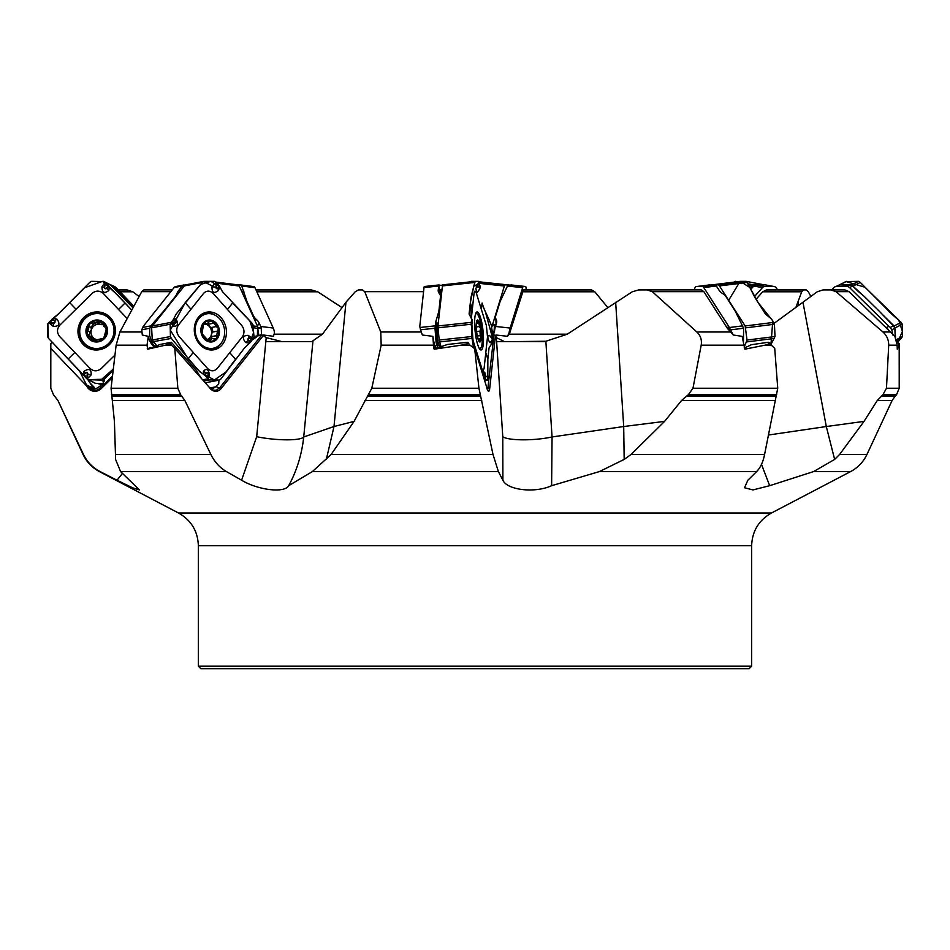 <?xml version="1.0" encoding="UTF-8"?>
<svg xmlns="http://www.w3.org/2000/svg" width="950" height="950" viewBox="0 0 950 950"><rect width="100%" height="100%" fill="white"/><g stroke="black" fill="none" stroke-linecap="round" stroke-linejoin="round"><path stroke-width="1.43" d="M143.83 289.892L172.247 289.892L143.818 289.892L141.752 291.65L119.926 331.978L116.126 345.159L111.067 388.241L177.84 388.241L180.654 394.761L184.846 400.437L210.864 454.468C214.617 462.021 219.806 467.721 226.433 471.568L120.591 471.568L115.567 459.42L115.461 454.468L210.864 454.468M165.466 345.159L170.62 343.437L171.451 345.159L165.466 345.159L147.701 349.173L147.036 345.159L148.331 336.348A17.492 14.594 79.1 0 0 152.891 345.634L154.363 347.296M185.487 284.929L182.994 285.332A3.693 3.076 79.1 0 0 182.246 285.998L179.004 290.082A9.227 2.957 138.3 0 0 176.997 293.491A9.227 2.957 138.3 0 1 175.002 296.887L164.528 310.056A24.593 7.885 138.3 0 1 162.521 312.443L150.943 325.85L149.815 328.237L141.764 329.793L142.31 335.029L148.331 336.348M274.158 334.186L322.466 334.186L345.954 302.266L355.181 291.793L358.447 289.928L362.389 289.892L364.717 291.65L380.772 331.978L381.176 345.159L371.794 388.241L478.942 388.241L493.003 454.468L498.37 471.568L312.396 471.568L331.134 454.468L493.003 454.468M478.942 388.241L474.656 348.377L469.894 345.159L461.249 345.159L434.387 349.173L433.711 348.626L432.891 336.348A17.492 3.622 83.9 0 0 434.839 345.634L435.622 348.139M442.403 285.226L438.781 285.332A3.693 0.76 83.9 0 0 438.662 285.998L438.223 290.082A9.227 6.199 162.8 0 0 438.378 291.84A9.227 6.199 162.8 0 0 439.327 293.491A9.227 6.199 162.8 0 1 440.277 295.129A9.227 6.199 162.8 0 1 440.432 296.887L439.007 310.056A24.593 16.53 162.8 0 1 438.52 312.443L435.919 321.254L434.981 328.237L420.517 329.793L422.394 335.029L432.891 336.348M115.461 454.468L114.416 421.384L111.067 388.241M345.954 302.266L333.996 426.526L354.089 421.384L371.794 388.241M354.089 421.384L331.134 454.468M171.451 345.159L174.788 348.377L177.84 388.241M312.894 341.668L265.822 341.668L312.894 341.668M282.055 341.668L311.659 341.668L282.055 341.668L266.214 337.63L261.891 334.768L253.971 336.597M615.659 302.266L623.699 426.526L664.584 421.384L681.601 400.437L688.299 394.761L692.977 388.241L701.195 345.159C702.002 339.874 700.542 335.481 696.825 331.978L652.282 291.65L646.903 289.892L638.637 289.928L632.261 291.793L567.281 334.186L545.858 341.264L504.545 341.668L496.363 337.63L495.484 335.362L492.729 334.756M545.882 341.668L496.624 341.668M322.466 334.186L311.659 341.668M692.977 388.241L777.741 388.241L774.725 348.377L771.341 345.159L765.082 345.159L744.871 349.173L742.116 336.348L733.293 335.029L728.697 326.372L727.427 328.391L703.843 291.65L701.326 289.892L646.903 289.892M727.427 328.391L733.293 335.029M461.249 345.159L468.635 343.437L469.894 345.159M664.584 421.384L631.085 454.468L764.584 454.468L777.741 388.241M774.131 323.297L817.214 291.793L822.973 289.928L830.727 289.892L835.988 291.65L882.93 331.978C886.813 335.528 888.737 339.922 888.713 345.159L886.469 388.241L899.211 388.241L899.187 345.159L897.263 349.173L897.168 345.159L894.864 336.348L849.074 291.65L844.835 289.892L830.775 289.892M765.082 345.159L770.379 343.437L771.341 345.159M545.858 341.264L552.057 436.964L551.617 485.699L599.45 471.568L624.174 459.42L631.085 454.468M761.496 464.348L769.666 485.699L752.946 489.927L744.515 487.754L747.864 480.225L756.627 471.568C760.428 467.721 763.087 462.021 764.584 454.468M802.964 302.266L826.31 426.526L864.025 421.384L877.337 400.437L882.906 394.761L886.469 388.241M864.025 421.384L839.598 454.468L866.946 454.468L892.145 400.437L877.337 400.437M795.768 307.693L801.717 291.793L803.462 289.928L806.17 289.892L808.248 291.65L810.908 296.495M771.649 289.892L806.17 289.892L766.472 289.928L762.672 291.793L756.046 299.321M898.997 345.159L899.092 343.437L899.187 345.159M769.666 485.699L813.604 471.568L834.634 459.42L839.598 454.468M607.869 307.693L594.819 291.793L591.553 289.928L523.438 289.928L509.319 334.186L567.281 334.186M495.698 335.968L496.019 335.029L507.478 336.3L509.319 334.186M342.131 307.693L317.739 291.793L311.363 289.928L255.966 289.892L303.05 289.892M264.112 335.968L263.601 335.029L273.434 336.3L274.431 333.034A11.685 6.329 97.1 0 0 273.267 328.047L254.956 287.66A3.693 1.995 97.1 0 0 253.757 286.579A3.693 1.995 97.1 0 0 253.638 286.567L240.754 284.952M52.796 342.273L50.908 343.437L50.813 345.159L50.801 388.241L53.521 394.761L57.902 400.437L83.457 454.468C87.163 461.985 92.708 467.685 100.094 471.568L99.37 471.568C92.055 467.649 86.616 461.961 83.054 454.468L83.457 454.468M139.092 296.495L132.786 291.793L127.027 289.928L119.225 289.892M93.076 340.575L103.692 338.283A10.307 10.022 116.8 0 1 86.949 333.593A10.307 10.022 116.8 0 1 99.643 321.112A10.307 10.022 116.8 0 1 103.692 338.283L106.566 328.403L105.426 326.468M84.407 343.306A17.516 17.041 -63.2 0 0 112.076 338.734A17.516 17.041 -63.2 0 0 83.173 320.863A17.516 17.041 -63.2 0 0 84.407 343.306M88.956 346.691L89.87 347.154A17.516 17.041 -63.2 0 0 112.991 339.197A17.516 17.041 -63.2 0 0 105.688 315.875L104.761 315.412M93.884 340.884L89.11 335.576L88.207 335.588M88.968 335.588L86.949 333.593L89.193 326.42M96.971 339.72A7.932 7.719 -63.2 0 1 93.124 337.559L89.11 335.576M102.707 339.684L101.923 339.34M89.324 326.539L91.176 327.477L89.229 326.444L89.834 323.713L92.601 323.119L96.959 324.378A7.932 7.719 116.8 0 1 102.066 324.793M92.708 323.214L100.451 321.421M99.643 321.112L106.103 327.192M106.281 327.536L103.74 326.408L106.174 327.311M92.233 338.853L94.086 339.791L93.124 337.559A7.932 7.719 116.8 0 1 96.959 324.378L99.014 322.858L97.149 321.919M104.844 326.966A7.932 7.719 116.8 0 1 106.448 330.742M104.595 337.084A7.932 7.719 116.8 0 1 101.769 339.209M101.317 322.05L99.014 322.858M91.176 327.477L91.331 329.923L89.763 331.966L89.288 335.552M93.563 323.701L91.034 327.358M87.899 331.016L89.763 331.966M92.186 338.972L94.05 339.91L94.228 340.967M133.083 307.491L128.179 302.326A24.593 1.864 -134.5 0 1 125.958 299.962L111.957 285.297L115.223 286.947A3.693 3.586 116.8 0 1 116.173 287.66L133.796 306.185M111.957 285.297L110.758 284.952M97.802 383.503A15.984 15.544 -63.2 0 0 102.469 384.429M98.111 383.515L102.683 384.168M87.78 379.561L92.768 387.125L94.228 387.339L94.893 388.586A7.066 6.876 -63.2 0 0 95.036 388.823M113.157 370.405L104.643 378.777L102.778 384.049L98.812 386.983C95.665 389.346 92.435 389.583 89.098 387.683L89.692 388.004M94.299 388.93A7.683 7.481 116.8 0 1 94.24 388.823L86.474 384.904L89.098 387.683A7.683 1.686 136.4 0 1 88.433 387.826L50.789 348.377M86.474 384.904L79.432 370.631M122.372 473.48L117.016 480.225L132.632 487.825L139.389 489.891L120.591 471.568M312.93 341.264L303.727 436.964C301.756 454.729 296.744 470.974 288.681 485.699L312.396 471.568M288.681 485.699C284.525 493.466 257.783 490.034 241.597 480.225L226.433 471.568M117.016 480.225L100.094 471.568M551.617 485.699C534.696 493.466 507.039 490.034 502.894 480.225L498.37 471.568M88.433 387.826C92.471 391.186 96.544 391.198 100.664 387.861A12.291 0.938 -134.5 0 1 101.234 388.609A9.262 9.001 116.8 0 1 86.925 386.389M101.234 388.609L112.302 377.72M99.821 386.555L100.664 387.861L112.468 376.236M261.511 334.744L261.202 327.786A11.685 6.329 -82.9 0 0 260.704 326.468L259.207 323.166A9.227 5.13 -147.3 0 0 256.298 319.402A9.227 5.13 -147.3 0 1 253.377 315.637L247.344 302.326A24.593 13.68 -147.3 0 1 246.454 299.962L241.739 286.009L240.647 284.941L238.426 284.929M257.699 335.659L257.557 333.842M257.592 333.533A1.841 0.879 170.3 0 0 258.543 333.046L258.673 335.397M508.262 335.267L509.01 333.034L507.478 336.3M509.283 334.305L509.236 333.391M526.241 289.892L525.991 287.577A3.693 0.76 96.1 0 0 525.576 286.508A3.693 0.76 96.1 0 0 525.552 286.508L523.296 286.567A3.693 0.76 96.1 0 0 522.643 287.66L510.138 328.047A11.685 2.411 96.1 0 0 509.01 333.034M493.929 332.714L493.478 333.296A1.841 0.653 38.7 0 0 493.311 332.951L494.059 332.037M494.226 331.206L492.326 332.072M494.131 330.469L494.332 327.216A1.841 1.615 151.2 0 0 494.641 326.859L494.534 329.899A1.841 1.639 -84.4 0 1 494.131 330.469L494.713 330.98M493.572 334.756L495.116 327.786A11.685 2.411 -83.9 0 1 495.484 326.468L496.506 323.166A9.227 6.555 173.8 0 0 496.707 321.207A9.227 6.555 173.8 0 0 496.126 319.402A9.227 6.555 173.8 0 1 495.556 317.597A9.227 6.555 173.8 0 1 495.746 315.637L499.866 302.326A24.593 17.48 173.8 0 1 500.828 299.962L508.001 284.929L525.576 286.508M495.556 317.597L496.506 322.881A1.841 1.71 -47.8 0 1 496.541 323.059M496.126 319.402L496.565 322.952M777.753 289.892L775.913 287.577A3.693 3.076 100.9 0 0 774.286 286.556A3.693 3.076 100.9 0 0 773.775 286.508L764.655 286.567A3.693 3.076 100.9 0 0 762.411 287.66L754.466 296.578M750.761 289.322L753.825 286.009L756.141 284.929L765.569 284.929L774.286 286.556M798.154 302.266L798.796 305.425M899.092 343.437L897.204 342.273A12.291 0.938 -45.5 0 1 897.133 342.309L896.931 342.416M892.881 335.029L891.777 329.793L890.209 327.489L888.998 326.372L886.754 327.275L886.421 328.391M886.754 327.275L888.582 330.398M888.998 326.372L849.561 287.577A3.693 3.586 -116.8 0 0 846.972 286.508L836.344 286.567A3.693 3.586 -116.8 0 0 833.827 287.66L831.701 289.892M834.777 286.947L839.598 284.929L851.758 285.332A3.693 3.586 63.2 0 1 852.672 285.998L856.817 290.082A9.227 2.019 -136.4 0 0 860.759 293.491A9.227 2.019 -136.4 0 1 864.702 296.887L878.085 310.056A24.593 5.379 -136.4 0 1 880.436 312.443L893.439 325.85L894.852 328.237L895.209 337.001M768.253 435.053L826.31 426.526L834.634 459.42M770.379 343.437L768.443 342.273A12.291 6.84 -32.7 0 1 768.182 342.309L750.88 344.767M750.738 345.052L744.301 348.032M727.522 327.275L729.457 330.398M728.697 326.372L703.796 287.577A3.693 1.995 -97.1 0 0 702.276 286.508L696.362 286.567A3.693 1.995 -97.1 0 0 696.243 286.579A3.693 1.995 -97.1 0 0 695.044 287.66L694.034 289.892M709.246 284.952L715.801 285.332A3.693 1.995 82.9 0 1 716.359 285.998L718.984 290.082A9.227 5.807 -155.6 0 0 722.546 293.491A9.227 5.807 -155.6 0 1 726.121 296.887L734.564 310.056A24.593 15.497 -155.6 0 1 735.894 312.443L743.589 328.237L743.482 341.098M474.656 348.377L486.424 386.389A9.262 1.912 -96.1 0 0 488.3 391.139A9.262 1.912 -96.1 0 0 489.701 388.609L495.484 335.362M502.894 480.225L502.776 436.691L496.363 337.63M502.776 436.691A30.744 6.044 -3.7 0 0 552.057 436.964L623.699 426.526L624.174 459.42M433.711 348.626A11.685 2.411 83.9 0 0 434.352 347.522L435.005 348.199A12.291 2.541 -96.1 0 1 434.387 349.173M434.471 347.914L437.617 347.926L447.462 344.458L467.495 342.309A12.291 8.74 6.2 0 0 467.792 342.273L468.635 343.437M487.635 390.26L494 334.768M420.517 329.793L419.793 326.372L424.009 287.577A3.693 0.76 -96.1 0 1 424.424 286.508A3.693 0.76 -96.1 0 1 424.448 286.508L439.126 284.941L424.424 286.508M437.867 347.89A9.227 6.555 6.2 0 1 437.344 346.714L436.347 327.809L438.389 321.824M434.981 328.237L436.098 342.285A17.492 3.622 83.9 0 0 436.941 345.408L437.344 346.714M441.857 289.892L441.311 290.724A1.841 1.579 20.1 0 1 440.61 289.702L441.94 289.121M441.726 291.151L440.289 293.514A1.841 1.579 20.1 0 1 439.589 292.493L440.61 289.702M440.289 293.514L440.254 293.645A1.841 1.556 13.3 0 1 439.529 292.636L438.841 285.19M437.914 326.313L437.048 336.336A1.841 0.855 -9.4 0 0 436.406 336.953M437.499 327.394A1.841 1.389 21 0 1 436.668 326.325L435.919 321.254M437.404 327.702A1.841 1.342 9.9 0 1 436.537 326.717L435.812 321.753M437.997 328.759L437.214 328.795A1.841 1.342 9.9 0 1 436.347 327.809M438.758 336.253L437.048 336.336L437.891 341.371A1.841 0.855 -9.4 0 0 437.238 341.988L436.038 341.952M437.891 341.371L437.926 341.596A1.841 0.914 -13.1 0 0 437.297 342.309L436.098 342.285M437.926 341.596L438.294 343.152A1.841 0.914 -13.1 0 0 437.653 343.853L438.282 345.349A1.841 1.14 -32.6 0 1 438.793 344.363L440.123 345.064A1.841 1.354 -71.8 0 0 439.897 346.691L438.282 345.349M441.156 347.047L440.313 346.845A1.841 1.33 102.7 0 1 440.468 345.159L440.574 345.183M440.242 347.522L439.897 346.691M480.094 331.111L476.639 331.503L480.023 331.111L480.534 328.403A10.307 2.126 -96.1 0 1 480.985 338.283L480.225 335.683L477.363 335.991M480.225 335.683L479.94 331.146M476.294 323.214L478.277 321.112L479.56 326.396M478.254 323.166L476.508 323.356M479.299 326.539L480.534 328.403A10.307 2.126 -96.1 0 0 478.277 321.112L477.945 320.957M476.342 326.907L479.216 326.574M478.753 340.242L479.18 340.884L479.774 338.936L480.451 339.364M478.099 338.699L479.774 338.936M479.869 339.008L480.985 338.283A10.307 2.126 -96.1 0 1 479.18 340.884L478.966 340.599M479.18 340.884A10.307 2.126 -96.1 0 1 478.978 340.622A10.307 2.126 -96.1 0 1 476.924 333.593A10.307 2.126 -96.1 0 1 476.473 323.713A10.307 2.126 -96.1 0 1 476.924 321.551A10.307 2.126 -96.1 0 1 478.277 321.112M478.895 347.712A17.516 3.622 83.9 0 0 480.118 348.472A17.516 3.622 83.9 0 0 481.852 330.659A17.516 3.622 83.9 0 0 476.378 313.631A17.516 3.622 83.9 0 0 475.344 314.628M174.788 348.377L209.724 387.826L213.667 390.272L216.386 390.141L219.664 387.861L261.891 334.768M241.597 480.225L256.678 436.691L266.214 337.63M218.951 380.166L218.69 384.049L216.101 386.555A7.683 3.444 38.5 0 0 219.664 387.861A12.291 5.522 -141.5 0 0 221.101 388.609L263.459 335.362M221.101 388.609A9.262 7.719 -100.9 0 1 208.667 386.389M256.678 436.691A30.744 5.652 5.5 0 0 303.727 436.964L333.996 426.526L326.325 459.42M147.262 348.626A11.685 9.737 79.1 0 0 150.243 347.522L150.504 348.199A12.291 10.26 -100.9 0 1 148.153 349.089M150.789 348.151L150.243 347.522L150.504 348.199L151.964 347.926L160.039 344.458L171.202 342.309A12.291 5.522 38.5 0 0 171.356 342.273L195.938 369.847L201.056 377.851M252.403 339.886L256.607 336.929M253.947 337.428L261.084 334.709M170.62 343.437L171.356 342.273M216.101 386.555L212.361 388.871L210.722 388.823M209.867 387.98L215.033 386.983M141.764 329.793L143.224 326.372L174.088 287.577A3.693 3.076 -100.9 0 1 175.714 286.556L183.908 284.976M155.42 346.928A9.227 4.144 38.5 0 1 155.218 346.714L156.322 345.325M149.815 328.237L149.542 335.267L151.81 342.285A17.492 14.594 79.1 0 0 154.054 345.408L155.218 346.714M206.684 339.744A7.932 6.614 79.1 0 0 207.053 339.637L212.669 338.604L215.139 339.34M204.238 324.128A7.932 6.614 -100.9 0 1 209.344 326.468A7.932 6.614 -100.9 0 1 211.47 334.091A7.932 6.614 -100.9 0 1 207.053 339.637L206.708 339.779M212.551 332.084L217.55 331.111L212.551 332.084L211.47 334.091L211.826 338.699M212.942 332.001L211.874 327.406M215.994 326.598L211.232 327.524L209.344 326.468L208.192 323.119M214.118 339.008L216.671 338.283L216.754 335.683L211.862 336.633M216.754 335.683L217.419 331.146M211.957 338.675L208.466 340.884L201.97 333.593L203.68 323.713L207.314 323.511L209.724 321.302L211.708 321.053L216.588 326.408M213.275 323.166L208.371 324.104M216.279 326.539L218.393 328.403L217.764 331.099M211.232 327.524L216.149 326.574M205.022 322.691L205.556 323.119L203.929 323.428M207.931 340.67L210.306 340.219L209.819 341.026M218.393 328.403A10.307 8.598 -100.9 0 1 216.671 338.283A10.307 8.598 -100.9 0 1 208.466 340.884A10.307 8.598 -100.9 0 1 201.97 333.593A10.307 8.598 -100.9 0 1 203.68 323.713A10.307 8.598 -100.9 0 1 211.898 321.112A10.307 8.598 -100.9 0 1 218.393 328.403M200.165 343.306A17.516 14.618 79.1 0 0 213.239 348.258A17.516 14.618 79.1 0 0 224.259 328.284A17.516 14.618 79.1 0 0 206.589 313.844A17.516 14.618 79.1 0 0 195.641 325.636A17.516 14.618 79.1 0 0 200.165 343.306M205.058 348.46A17.516 14.618 79.1 0 0 210.829 348.721L213.239 348.258M206.589 313.844L204.191 314.308A17.516 14.618 79.1 0 0 198.93 316.706M198.348 666.199L751.652 666.199L749.194 668.658L200.806 668.658L198.348 666.199L198.348 545.704C197.814 531.145 191.223 520.244 178.564 513.024L771.436 513.024L850.63 471.568L813.604 471.568M132.941 307.764L110.461 284.917M88.089 379.739L95.748 383.491L103.158 383.539M51.965 322.501L53.426 322.774A1.033 1.009 -63.2 0 0 54.364 321.041L57.012 319.164L53.176 318.25L53.924 319.984L52.119 319.129L58.306 314.034L89.692 282.447L91.509 281.342L104.132 281.604M103.396 281.342L108.312 285.736L104.666 282.815L101.923 286.829C102.054 292.671 104.369 293.882 108.858 290.474L109.309 286.734L131.706 310.021L117.515 295.058L102.588 281.342L84.538 287.755L63.424 308.999M127.134 318.499L103.241 293.384C99.631 290.403 95.95 290.391 92.186 293.312L59.85 325.137C56.846 328.866 56.751 332.619 59.541 336.371L90.131 368.541C93.741 371.521 97.434 371.533 101.187 368.6L114.95 355.062M108.312 285.736L109.309 286.734L107.421 287.589L107.932 286.425L105.593 284.133L104.595 285.606L105.557 284.026M104.951 285.665L104.643 287.161A1.033 1.009 -63.2 0 0 106.329 288.076L107.932 286.425M83.826 317.431A19.131 18.608 116.8 0 1 113.466 322.133A19.131 18.608 116.8 0 1 99.524 349.707A19.131 18.608 116.8 0 1 83.826 317.431M87.032 375.559L87.329 374.062A1.033 1.009 -63.2 0 0 85.643 373.136L84.099 371.236L82.935 374.621L48.569 338.426L47.5 336.537L47.702 324.247L49.721 321.492L52.784 319.461M52.119 319.129L49.222 323.059L53.307 326.396C59.161 326.456 60.396 324.045 57.012 319.164M58.259 314.082L47.821 323.808L48.521 338.378L87.958 379.668L102.434 379.264L113.311 369.063L100.843 380.059L87.946 379.668M95.748 383.491L86.877 378.812L83.731 375.523L87.59 378.539L91.164 374.941C91.449 369.312 89.086 368.077 84.099 371.236M83.731 375.523L82.935 374.621L84.621 373.659L84.063 374.787L86.426 377.186M87.329 374.062L87.744 374.146A1.425 1.389 116.8 0 0 85.405 372.875L84.063 374.787M53.426 322.774L53.378 323.178A1.425 1.389 116.8 0 0 54.672 320.779L52.749 319.639L50.374 321.919M203.727 281.39L185.796 284.846L184.288 285.938L152.439 325.969L151.62 327.821L152.261 340.053L157.118 346.216M185.796 284.846L203.858 281.354M173.826 322.501L175.109 322.774A1.033 0.867 79.1 0 0 175.786 321.041L176.189 319.164L174.064 318.25L175.227 319.984L173.589 319.129L176.178 314.034L202.35 282.447L203.965 281.342L214.629 281.342L219.236 285.736L215.519 282.815L212.016 286.829C211.838 292.671 213.999 293.882 218.476 290.474L219.806 286.734L222.395 291.567L251.881 323.012L253.009 324.853L254.006 337.024L250.622 342.119L252.641 338.295L248.152 335.374C242.784 335.528 241.953 337.927 245.646 342.546L249.612 343.104L250.622 342.119M227.466 309.463L213.132 293.384C209.808 290.403 206.649 290.391 203.644 293.312L178.339 325.137C176.047 328.866 176.249 332.619 178.933 336.371L207.599 368.541C210.924 371.521 214.083 371.533 217.087 368.6L242.393 336.787C244.684 333.058 244.494 329.306 241.799 325.553L227.466 309.463L232.607 303.014M219.236 285.736L219.806 286.734L218.631 287.589L219.058 286.425L216.897 284.133L216.054 285.606L216.849 284.026M216.458 285.665L216.315 287.161A1.033 0.867 79.1 0 0 217.835 288.076L219.058 286.425M198.312 317.431A19.131 15.96 -100.9 0 1 203.49 313.251A19.131 15.96 -100.9 0 1 223.226 320.589A19.131 15.96 -100.9 0 1 222.431 344.494A19.131 15.96 -100.9 0 1 210.579 349.968A19.131 15.96 -100.9 0 1 195.748 337.713A19.131 15.96 -100.9 0 1 198.312 317.431M207.931 375.559L208.074 374.062A1.033 0.867 79.1 0 0 206.566 373.136L203.371 371.236L203.87 374.621L198.348 370.358L171.344 338.426L170.43 336.537L170.145 324.247L171.713 321.492L174.289 319.461M173.589 319.129L171.047 323.059L173.339 326.396C177.626 326.456 178.588 324.045 176.189 319.164M250.562 338.711L249.292 338.438A1.033 0.867 79.1 0 0 248.615 340.183L249.612 343.104L244.566 347.89L220.875 378.991L219.474 380.059L209.511 379.929L204.986 375.523L208.157 378.539L209.487 374.941C208.572 369.312 206.542 368.077 203.371 371.236M204.986 375.523L203.87 374.621L205.616 373.659L205.307 374.787L207.539 377.186M208.074 374.062L208.335 374.146A1.425 1.188 -100.9 0 0 206.233 372.875L205.307 374.787M248.615 340.183L250.076 341.762L251.976 339.293M249.316 340.967L250.076 341.762M175.109 322.774L174.99 323.178A1.425 1.188 -100.9 0 0 175.928 320.779L174.289 319.639L172.413 321.919M471.247 318.25L469.098 314.034L470.333 302.706C471.141 295.129 471.663 295.141 473.907 285.712L475.202 281.342L442.569 284.846L437.938 325.969L439.149 340.053L441.228 347.308M475.19 281.342L442.558 284.846L442.284 285.938L474.727 282.447L475.202 281.342L478.384 281.342L480.011 285.855M479.429 285.665L479.833 288.729L477.126 292.671L475.819 288.705L478.384 282.815L480.023 285.902L479.239 283.349L504.367 286.021L504.866 284.917L507.431 284.846L507.716 285.938L507.431 284.846L478.634 281.758L507.442 284.846M482.707 304.926L482.113 303.014C484.476 310.674 484.975 310.543 489.119 319.817L491.209 324.853L493.086 337.024L492.005 343.259M483.039 370.785L484.061 368.6L487.516 336.787L486.376 325.553L476.413 293.384C475.332 290.403 474.549 290.391 474.062 293.312L471.343 318.333M474.525 283.254L474.727 282.447M480.082 287.185L479.37 284.026M480.035 287.553L479.999 285.784M479.524 287.161L479.833 288.729L480.047 285.974M479.786 286.734L479.976 285.736M474.881 317.431A19.131 3.954 -96.1 0 1 476.9 311.956A19.131 3.954 -96.1 0 1 481.911 323.273A19.131 3.954 -96.1 0 1 483.253 344.494A19.131 3.954 -96.1 0 1 480.985 349.992A19.131 3.954 -96.1 0 1 476.116 338.129A19.131 3.954 -96.1 0 1 474.881 317.431M471.746 336.371L482.327 370.049M472.34 309.225L470.333 302.706L473.551 347.997L471.782 336.537L471.366 321.492M492.587 338.711L492.967 339.34L492.242 338.438L492.064 340.468L489.701 342.546L492.171 343.104L492.302 341.264L492.765 342.119L489.048 347.89L487.825 359.219L487.789 380.059L485.854 379.929L484.559 375.333L485.034 378.539M487.849 359.017L487.813 377.352L482.564 373.932L483.633 374.621L481.412 369.206L484.928 372.911M485.331 376.604L485.189 374.11M485.26 378.314L485.296 375.582M484.405 375.523L483.633 374.621L484.417 373.659L485.319 377.186M485.284 375.559L484.5 372.875L484.536 374.787M492.765 342.119L493.014 339.767L492.706 341.762M489.701 342.546C487.35 337.927 487.255 335.528 489.416 335.374L493.014 339.767M492.242 338.438L492.302 341.264L492.979 339.293M472.162 320.019L471.711 321.919M472.091 319.841L472.411 320.815M711.574 284.929L718.331 284.846L719.447 285.938L745.144 325.969L747.033 340.053L744.23 347.154M740.121 281.342L749.799 287.446L758.207 302.706L772.789 320.922L770.949 344.506L775.01 336.537L774.428 324.247L771.637 319.129L765.474 314.034L758.207 302.706C753.338 295.129 753.837 295.141 748.921 285.712L746.308 281.342L740.157 281.342L711.645 284.917M839.373 284.941L851.556 284.846L862.517 294.892M881.636 313.702L894.104 325.969L895.292 330.054M895.446 335.635L895.494 337.618M845.987 281.544L864.951 287.233L898.712 319.948L902.417 331.503L897.489 342.511L902.5 336.537L902.298 324.247L901.182 322.394L891.694 314.034L860.308 282.447L858.491 281.342L845.868 281.604M750.239 288.289L753.884 284.917L764.512 284.929M737.248 281.711L735.371 281.342L733.721 282.447M491.423 328.367L504.367 286.021M474.81 281.342L471.616 281.342L471.069 282.447M257.391 335.742L257.628 326.503L239.269 286.021L238.379 284.917L215.935 282.103L238.355 284.917M212.432 286.14L203.514 281.426L209.843 281.342M235.719 359.017L225.969 371.973L214.391 379.988L200.284 372.186L188.243 359.005L170.276 330.125L185.191 302.706L200.628 284.442L210.829 281.342L219.842 286.876M232.453 302.836L249.862 320.981L253.638 332.619L249.422 343.259M470.333 302.706L473.765 286.259L479.228 283.302M484.262 309.261L484.666 310.151M485.308 311.541L493.026 339.708M738.815 283.504L728.674 300.307M751.486 286.888L750.429 285.665M740.359 281.342L734.065 282.103M170.857 291.65L141.752 291.65M119.926 331.978L141.799 331.978M147.036 345.159L116.126 345.159M423.569 291.65L364.717 291.65M380.772 331.978L421.23 331.978M433.354 345.159L381.176 345.159M112.611 400.437L184.846 400.437M364.836 400.437L481.757 400.437M111.827 396.067L181.877 396.067M367.662 396.067L480.641 396.067M111.435 394.761L180.654 394.761M368.742 394.761L480.225 394.761M703.843 291.65L652.282 291.65M696.825 331.978L730.918 331.978M744.064 345.159L701.195 345.159M681.601 400.437L774.713 400.437M686.375 396.067L776.091 396.067M688.299 394.761L776.72 394.761M830.727 289.892L844.799 289.892M849.074 291.65L835.988 291.65M882.93 331.978L890.257 331.978M897.168 345.159L888.713 345.159M756.627 471.568L599.45 471.568M881.268 396.067L895.209 396.067L892.145 400.437M882.906 394.761L896.515 394.761L899.211 388.241M801.717 291.793L762.672 291.793M766.472 289.928L803.462 289.928M594.819 291.793L522.334 291.793M523.438 289.928L591.553 289.928M317.739 291.793L256.832 291.793M255.989 289.928L311.363 289.928M83.054 454.468L57.902 400.437M50.801 388.241L53.485 394.761L57.855 400.437M132.786 291.793L120.104 291.793M118.323 289.928L127.027 289.928M88.896 338.734A11.068 10.771 -63.2 0 0 107.136 333.901A11.068 10.771 -63.2 0 0 94.252 320.352A11.068 10.771 -63.2 0 0 88.896 338.734M97.126 322.038L98.978 322.976M88.029 330.992L89.882 331.93M112.896 286.009L116.173 287.66M751.652 666.199L751.652 545.704L198.348 545.704M93.052 387.363L92.352 386.638M94.893 388.586L94.24 388.823L91.461 385.391M89.514 382.375L94.228 387.339M241.739 286.009L254.956 287.66M260.704 326.468L273.267 328.047M247.344 302.326L246.953 302.943M253.377 315.637L252.985 316.255M246.454 299.962L245.955 300.746M243.877 291.258L242.274 292.624M242.06 292.161L243.699 290.771M257.949 329.603L258.543 333.046M261.298 328.106L258.056 328.071M258.02 327.75L261.202 327.786M259.207 323.166L257.402 325.992M256.298 319.402L255.194 321.124M510.827 284.929L525.552 286.508M508.001 284.929L523.296 286.567M507.217 286.009L522.643 287.66M495.484 326.468L510.138 328.047M493.727 324.781L496.043 324.674M496.09 324.496L495.9 320.839M495.758 325.589L493.988 325.66L494.641 326.859M765.569 284.929L773.775 286.508M756.141 284.929L764.655 286.567M753.825 286.009L762.411 287.66M899.104 343.888A12.291 11.958 63.2 0 1 897.133 342.309M893.439 325.85L890.209 327.489M852.672 285.998L849.561 287.577M850.107 284.929L846.972 286.508M839.598 284.929L836.344 286.567M894.852 328.237L891.777 329.793M769.405 343.888A12.291 6.662 82.9 0 1 768.182 342.309M742.71 325.85L729.683 327.489M716.359 285.998L703.796 287.577M714.911 284.929L702.276 286.508M709.472 284.929L696.362 286.567M743.589 328.237L731.179 329.793M489.701 388.609A12.291 8.74 -173.8 0 1 488.229 387.861A7.683 5.462 6.2 0 1 486.709 387.612M467.246 343.888A12.291 2.541 83.9 0 0 467.495 342.309M435.159 325.85L419.971 327.489M438.662 285.998L424.009 287.577M436.941 345.408L434.839 345.634M440.254 293.645L440.04 294.548M439.327 293.491L438.781 285.332M438.223 290.082L439.244 293.396M440.432 296.887L440.931 298.478M439.007 310.056L439.494 311.647M438.294 343.152L438.793 344.363L440.23 344.078M438.52 312.443L439.185 314.557M480.142 335.611L477.351 335.908M478.194 323.285L476.496 323.475M478.919 326.61L476.342 326.883M477.886 338.734A11.068 2.292 83.9 0 0 481.246 333.901A11.068 2.292 83.9 0 0 477.043 320.352A11.068 2.292 83.9 0 0 477.886 338.734M169.634 343.888A12.291 10.26 79.1 0 0 171.202 342.309M150.943 325.85L142.488 327.489M182.246 285.998L174.088 287.577M154.054 345.408L152.891 345.634M183.255 285.19L183.35 287.102M183.101 287.434L182.994 285.332M179.004 290.082L180.049 291.258M176.997 293.491L177.674 294.251M154.731 321.254L155.23 322.466M154.814 322.988L154.304 321.753M151.632 341.952L171.344 338.426M153.615 342.297L151.81 342.285M216.648 335.611L211.779 336.549M213.216 323.285L208.359 324.223M205.592 323.214L203.811 323.558M210.294 340.1L207.765 340.599M204.024 338.734A11.068 9.227 79.1 0 0 219.296 333.901A11.068 9.227 79.1 0 0 207.219 320.352A11.068 9.227 79.1 0 0 204.024 338.734M125.091 303.014L118.536 309.463M76.024 309.225L69.813 302.706M104.643 287.161L104.666 282.815M108.858 290.474L106.626 288.373A1.425 1.389 116.8 0 1 104.298 287.102L101.923 286.829M106.329 288.076L107.124 287.292M105.189 282.447L112.266 286.021M68.281 358.91L74.836 352.462M85.643 373.136L84.859 373.92M91.164 374.941L87.744 374.146L87.59 378.539M100.843 380.059L104.132 381.722M102.742 378.991L104.595 379.929M54.364 321.041L53.616 320.245M53.307 326.396L53.378 323.178L49.222 323.059M99.869 349.636A18.608 18.098 116.8 0 1 90.986 314.213A18.608 18.098 116.8 0 1 113.62 322.454M102.885 314.604A17.694 17.207 116.8 0 1 109.737 344.054A17.694 17.207 116.8 0 1 87.186 345.646M190.998 309.225L185.191 302.706M216.315 287.161L215.519 282.815M218.476 290.474L218.001 288.373A1.425 1.188 -100.9 0 1 215.911 287.102L212.016 286.829M217.835 288.076L218.453 287.292M202.35 282.447L184.288 285.938M170.988 322.394L152.439 325.969M188.148 358.91L193.266 352.462M229.746 352.699L235.564 359.219M206.566 373.136L205.948 373.92M209.487 374.941L208.335 374.146L208.157 378.539M209.511 379.929L203.87 381.009M219.474 380.059L205.438 382.767L219.569 380.048M207.896 378.812L202.789 379.798M249.292 338.438L252.641 338.295M245.646 342.546L248.318 340.468A1.425 1.188 -100.9 0 1 249.244 338.069L248.152 335.374M175.786 321.041L175.085 320.245M173.339 326.396L174.99 323.178L171.047 323.059M170.145 324.247L151.62 327.821M170.43 336.537L152.261 340.053M220.246 344.268A18.608 15.521 -100.9 0 1 220.056 344.506A18.608 15.521 -100.9 0 1 209.546 349.861M202.576 313.726A18.608 15.521 -100.9 0 1 214.581 314.937M212.681 348.365A17.694 14.761 -100.9 0 1 206.126 348.935M199.737 315.851A17.694 14.761 -100.9 0 1 206.043 313.951M482.113 303.014L481.401 309.463M479.976 288.076L480.071 287.292M476.152 286.829L479.299 287.102L478.384 282.815M471.236 322.394L437.938 325.969M476.52 354.409L476.734 352.462M485.794 352.699L487.825 359.219M485.177 374.062L484.738 372.507L481.769 371.236M484.726 373.136L484.642 373.92M485.854 379.929L484.464 380.071M487.789 380.059L484.571 380.404L487.789 380.059M471.996 338.426L439.565 341.917M485.391 378.812L484.12 378.955M492.231 340.183L492.468 340.967M489.416 335.374L492.492 338.295M472.126 322.501L472.352 323.178L471.152 323.024M472.577 322.715L471.188 324.817M472.459 322.774L472.471 320.922L472.483 323.142L471.212 325.161M472.483 321.041L472.233 320.245M471.164 324.247L437.902 327.821M471.782 336.537L439.149 340.053M746.308 281.342L718.331 284.846M747.258 282.447L719.447 285.938M773.692 322.394L745.144 325.969M774.416 338.426L746.605 341.917M774.428 324.247L745.916 327.821M775.01 336.537L747.033 340.053M846.604 281.342L839.539 284.917M858.491 281.342L851.556 284.846M860.308 282.447L853.421 285.938M901.182 322.394L894.104 325.969M901.431 338.426L896.622 340.86M902.298 324.247L895.232 327.821M902.5 336.537L896.289 339.684M747.935 283.765L753.884 284.917M746.51 281.438L764.204 284.846M748.731 285.344L752.258 286.021M471.616 281.342L473.409 281.533M478.8 282.114L504.866 284.917M253.092 325.933L257.628 326.503M216.992 283.231L239.269 286.021M253.246 327.762L258.056 328.367M646.95 289.892L701.337 289.892M895.209 396.067L896.515 394.761M850.63 471.568C857.945 467.649 863.384 461.961 866.946 454.468M587.599 289.892L524.732 289.892M50.789 388.241L50.789 351.595M751.652 545.704C752.186 531.145 758.777 520.244 771.436 513.024M178.564 513.024L99.37 471.568M240.647 284.941L253.757 286.579M709.353 284.941L696.243 286.579M440.277 295.129L441.026 297.564M479.358 348.555L480.118 348.472M475.606 313.714L476.378 313.631M206.946 323.606L202.433 324.473M103.978 281.521L111.055 285.095M472.043 319.604L471.604 318.737M740.145 281.342L711.621 284.917M846.023 281.521L838.945 285.095M746.142 281.354L764.311 284.858"/></g></svg>
